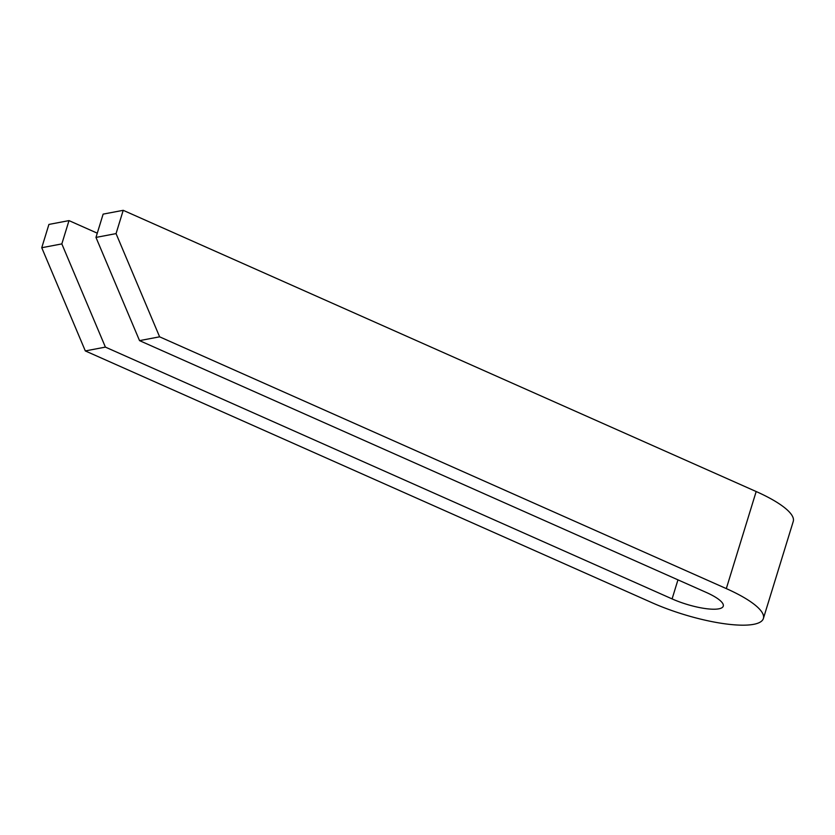<?xml version="1.0" encoding="UTF-8"?>
<svg xmlns="http://www.w3.org/2000/svg" width="835" height="835" viewBox="0 0 835 835"><rect width="100%" height="100%" fill="white"/><g stroke="black" fill="none" stroke-linecap="round" stroke-linejoin="round"><path stroke-width="1.25" d="M139.539 340.628L95.973 237.422L116.055 233.602L159.61 336.818L139.539 340.628L706.233 592.412A35.686 8.997 -162.9 0 1 723.267 606.147A35.686 8.997 -162.9 0 1 672.091 598.904L677.957 579.855M61.832 243.904L105.398 347.109L85.316 350.93L41.75 247.724L61.832 243.904L69.002 220.607L48.921 224.427L41.75 247.724M95.973 237.422L103.133 214.125L123.215 210.316L116.055 233.602M105.398 347.109L672.091 598.904M97.278 233.174L69.002 220.607M159.61 336.818L726.314 588.602A77.655 19.57 17.1 0 1 763.388 618.495A77.655 19.57 17.1 0 1 652.01 602.713L85.316 350.93M763.388 618.495L793.25 521.426A77.655 19.57 -162.9 0 0 756.176 491.533L123.215 210.316M726.314 588.602L756.176 491.533"/></g></svg>
